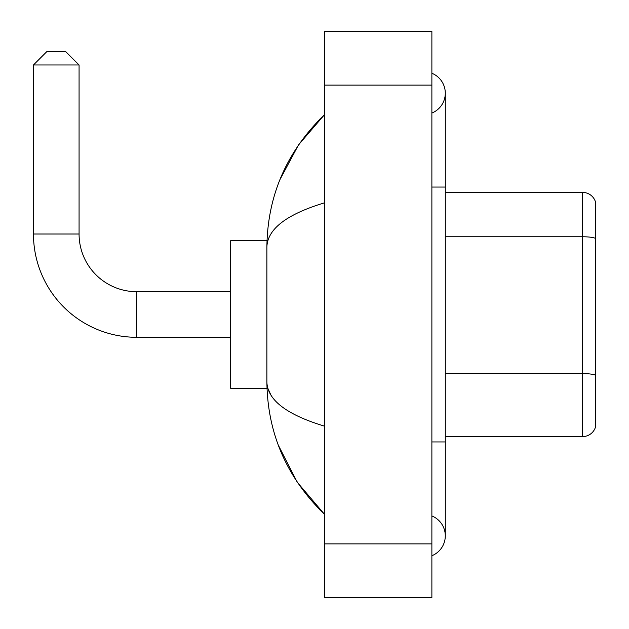 <?xml version="1.0" encoding="UTF-8"?>
<svg xmlns="http://www.w3.org/2000/svg" width="629" height="629" viewBox="0 0 629 629"><rect width="100%" height="100%" fill="white"/><g stroke="black" fill="none" stroke-linecap="round" stroke-linejoin="round"><path stroke-width="0.94" d="M595.537 202.082A13.413 13.413 0 0 0 582.658 192.427A13.413 13.413 0 0 1 595.537 202.082L595.537 426.918A13.413 13.413 0 0 1 582.658 436.573L445.293 436.573M595.537 238.635L595.537 238.446A13.413 2.327 180 0 0 582.658 236.763L582.658 192.427L445.293 192.427M431.879 441.943L445.293 441.943L445.293 93.155A21.465 21.465 0 0 1 431.879 113.055A21.465 21.465 0 0 0 431.879 73.263A21.465 21.465 0 0 1 445.293 93.155A21.465 21.465 0 0 0 431.879 73.263A21.465 21.465 0 0 1 445.293 93.155M431.879 555.737A21.465 21.465 0 0 0 431.879 515.945A21.465 21.465 0 0 1 431.879 555.737A21.465 21.465 0 0 0 445.293 535.845A21.465 21.465 0 0 1 431.879 555.737M324.564 202.821C286.62 214.261 267.388 229.035 266.877 247.158L266.877 381.842C267.309 399.902 286.533 414.684 324.564 426.179M324.564 597.55L431.879 597.55L431.879 31.45L324.564 31.45L324.564 597.55M266.877 247.158C267.451 195.572 286.682 151.392 324.564 114.62L298.523 144.874L279.936 179.627M278.317 445.183L297.234 482.215L324.564 514.38C286.682 477.608 267.451 433.428 266.877 381.842M270.902 394.988L267.828 388.282M230.654 337.301L136.752 337.301A103.29 103.29 0 0 1 33.463 234.012L33.463 64.984L46.876 51.57L65.66 51.57L79.073 64.984L33.463 64.984M136.752 337.301L136.752 291.699A57.679 57.679 0 0 1 79.073 234.012L79.073 64.984M266.995 240.718L230.654 240.718L230.654 388.282L266.995 388.282M595.537 375.277A13.413 2.327 180 0 0 582.658 373.595L582.658 236.763L445.293 236.763M582.658 436.573L582.658 373.595L445.293 373.595M431.879 187.057L445.293 187.057M324.564 543.888L431.879 543.888M324.564 85.112L431.879 85.112M33.463 234.012L79.073 234.012M445.293 441.943L445.293 535.845M324.564 114.62L319.894 119.125M324.564 514.38L319.894 509.875M230.654 291.699L136.752 291.699"/></g></svg>
